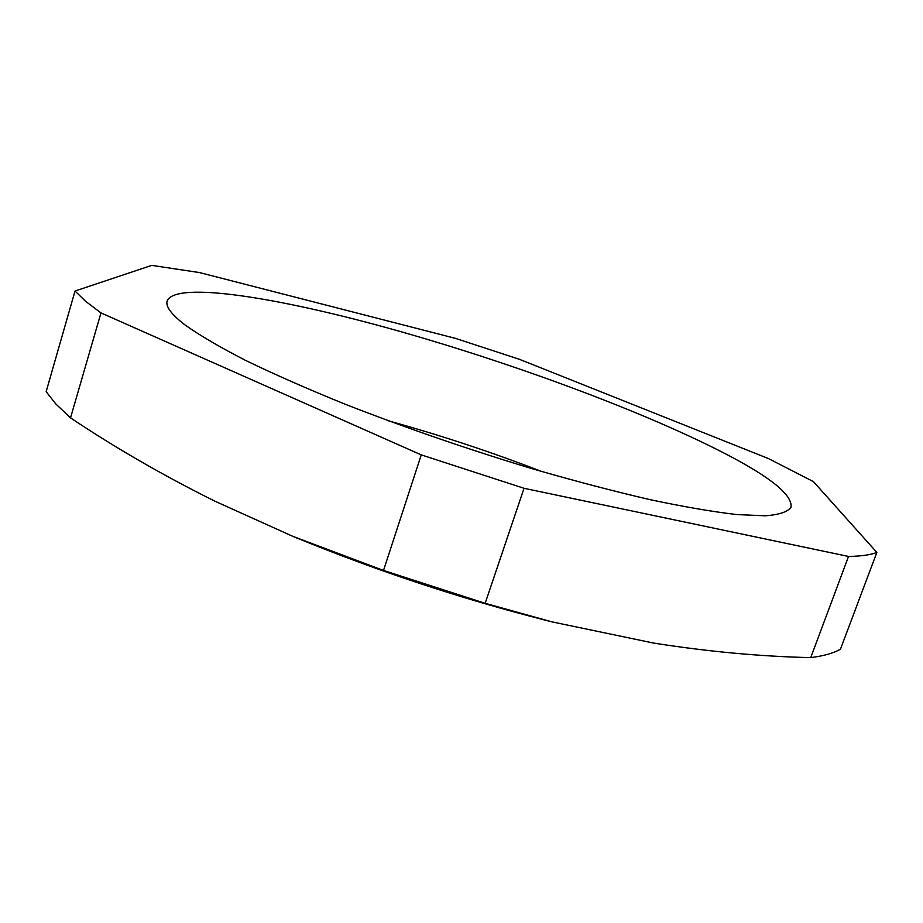 <?xml version="1.0" encoding="UTF-8"?>
<svg xmlns="http://www.w3.org/2000/svg" width="923" height="923" viewBox="0 0 923 923"><rect width="100%" height="100%" fill="white"/><g stroke="black" fill="none" stroke-linecap="round" stroke-linejoin="round"><path stroke-width="1.38" d="M388.698 420.911C440.513 435.241 491.474 452.085 541.605 471.48M185.154 325.046C171.378 314.455 165.379 306.401 167.167 300.886C175.866 280.592 281.469 297.956 398.321 330.953C516.038 364.285 646.758 412.766 727.324 454.774C771.374 477.802 792.615 495.282 791.023 507.212C787.804 511.85 779.266 514.722 765.386 515.807L736.923 514.572C712.856 511.792 683.92 506.819 650.115 499.666C613.922 491.29 574.879 481.045 532.998 468.953C467.823 449.27 405.266 427.707 345.329 404.286C307.821 389.056 274.662 374.473 245.864 360.547C220.101 347.29 199.853 335.453 185.154 325.046M848.514 556.454L524.033 488.29L421.257 454.877L100.976 312.92L85.481 301.198L75.028 291.033L46.15 391.64L55.842 403.997L70.517 417.854C115.063 447.678 163.186 475.46 214.886 501.177L292.868 536.355L383.507 570.46L485.152 603.307L552.046 621.883L653.876 643.123C708.068 651.626 760.356 656.472 810.74 657.626C823.858 655.93 833.769 653.103 840.472 649.169L876.85 552.427C870.654 554.885 861.217 556.223 848.514 556.454L810.74 657.626M75.028 291.033L151.741 265.374L199.61 272.585L455.316 338.326L519.464 359.324L768.444 458.569L813.44 481.633L876.85 552.427M100.976 312.92L70.517 417.854M421.257 454.877L383.507 570.46M524.033 488.29L485.152 603.307M292.868 536.355L296.491 537.855C377.715 571.141 460.854 598.635 545.908 620.337L552.046 621.894"/></g></svg>
